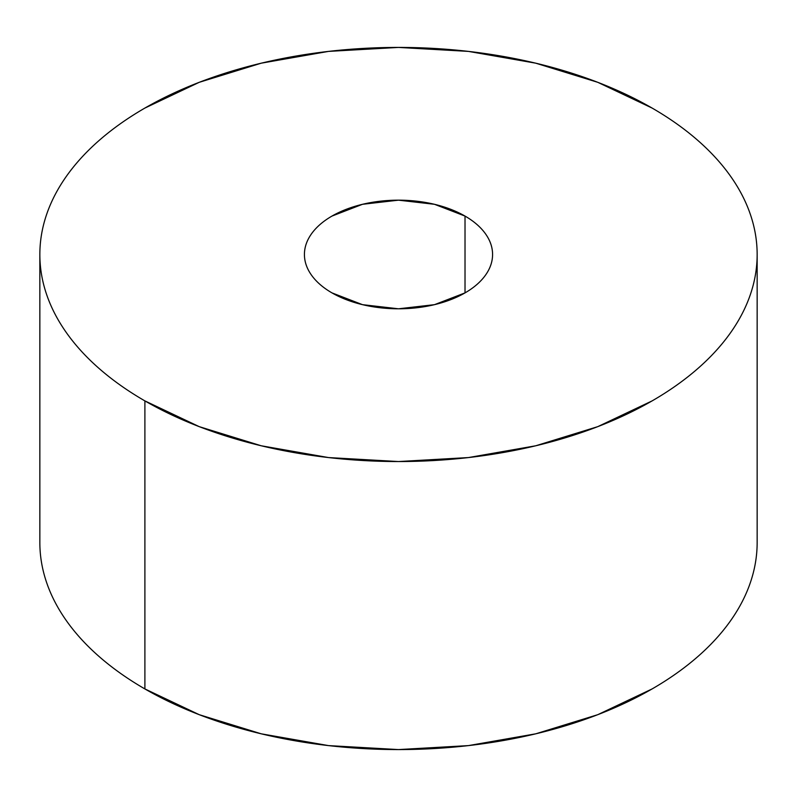 <?xml version="1.0" encoding="UTF-8"?>
<svg xmlns="http://www.w3.org/2000/svg" width="797" height="797" viewBox="0 0 797 797"><rect width="100%" height="100%" fill="white"/><g stroke="black" fill="none" stroke-linecap="round" stroke-linejoin="round"><path stroke-width="1.2" d="M331.98 292.888A94.076 54.316 180 0 1 304.424 254.482A94.076 54.316 180 0 1 362.496 204.301A94.076 54.316 180 0 1 465.02 216.077L465.02 292.888L434.504 304.663L398.5 308.798L362.496 304.663L331.98 292.888C323.164 287.797 316.359 281.919 311.587 275.264C306.815 268.609 304.424 261.685 304.424 254.482C304.424 247.279 306.815 240.355 311.587 233.7C316.359 227.045 323.164 221.167 331.98 216.077L362.496 204.301L398.5 200.167L434.504 204.301L465.02 216.077C473.836 221.167 480.641 227.045 485.413 233.7C490.185 240.355 492.576 247.279 492.576 254.482C492.576 261.685 490.185 268.609 485.413 275.264C480.641 281.919 473.836 287.797 465.02 292.888L465.02 216.077A94.076 54.316 180 0 1 492.576 254.482A94.076 54.316 180 0 1 434.504 304.663A94.076 54.316 180 0 1 331.98 292.888M757.15 254.482C757.15 268.081 754.849 281.54 750.256 294.88C745.663 308.21 738.859 321.161 729.853 333.724C720.837 346.287 709.788 358.212 696.708 369.519C683.627 380.827 668.753 391.287 652.105 400.901L597.76 426.654L535.753 445.782L468.467 457.568L398.5 461.543L328.533 457.568L261.247 445.782L199.24 426.654L144.895 400.901A358.65 207.061 180 0 1 39.85 254.482A358.65 207.061 180 0 1 261.247 63.182A358.65 207.061 180 0 1 652.105 108.063A358.65 207.061 180 0 1 757.15 254.482C757.15 240.883 754.849 227.424 750.256 214.084C745.663 200.754 738.859 187.803 729.853 175.24C720.837 162.678 709.788 150.743 696.708 139.445C683.627 128.138 668.753 117.677 652.105 108.063L597.76 82.31L535.753 63.182L468.467 51.397L398.5 47.422L328.533 51.397L261.247 63.182L199.24 82.31L144.895 108.063C128.247 117.677 113.373 128.138 100.292 139.445C87.212 150.743 76.163 162.678 67.147 175.24C58.141 187.803 51.337 200.754 46.744 214.084C42.151 227.424 39.85 240.883 39.85 254.482C39.85 268.081 42.151 281.54 46.744 294.88C51.337 308.21 58.141 321.161 67.147 333.724C76.163 346.287 87.212 358.212 100.292 369.519C113.373 380.827 128.247 391.287 144.895 400.901L144.895 688.937A358.65 207.061 0 0 1 39.85 542.518L39.85 542.518C39.85 556.117 42.151 569.576 46.744 582.916C51.337 596.246 58.141 609.197 67.147 621.76C76.163 634.322 87.212 646.257 100.292 657.555C113.373 668.862 128.247 679.323 144.895 688.937A358.65 207.061 0 0 0 535.753 733.818A358.65 207.061 0 0 0 757.15 542.518L757.15 254.482A358.65 207.061 180 0 1 535.753 445.782A358.65 207.061 180 0 1 144.895 400.901L144.895 688.937L199.24 714.69L261.247 733.818L328.533 745.603L398.5 749.578L468.467 745.603L535.753 733.818L597.76 714.69L652.105 688.937C668.753 679.323 683.627 668.862 696.708 657.555C709.788 646.257 720.837 634.322 729.853 621.76C738.859 609.197 745.663 596.246 750.256 582.916C754.849 569.576 757.15 556.117 757.15 542.518M39.85 542.518L39.85 254.482"/></g></svg>
